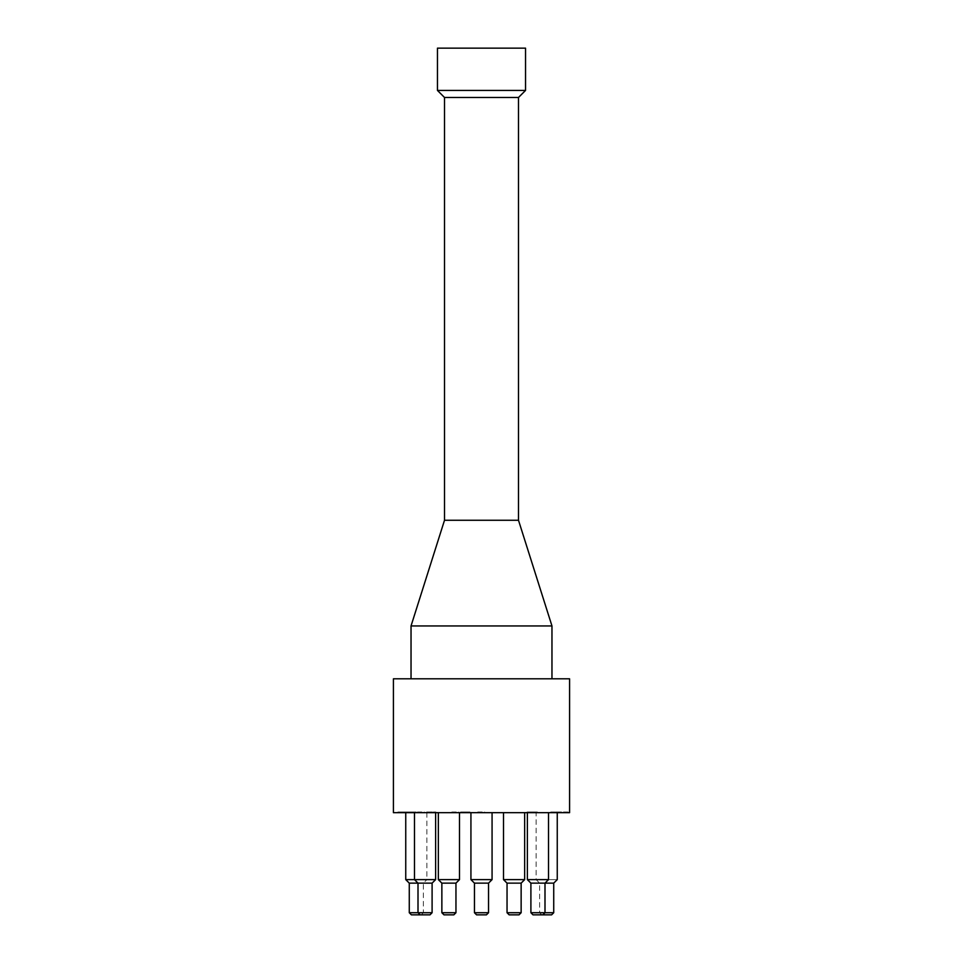 <?xml version="1.0" encoding="UTF-8"?>
<svg xmlns="http://www.w3.org/2000/svg" width="963" height="963" viewBox="0 0 963 963"><rect width="100%" height="100%" fill="white"/><g stroke="black" fill="none" stroke-linecap="round" stroke-linejoin="round"><path stroke-width="0.72" stroke-dasharray="4.82 3.61" d="M559.792 812.676L564.523 812.676L564.523 811.978L558.299 811.978L568.026 811.978L564.523 811.978L564.523 812.676L564.523 811.978L564.523 812.676L559.792 812.676L559.792 811.978M564.607 812.676L558.299 812.676L558.299 811.978L558.299 812.676L564.607 812.676L564.607 811.978M566.34 812.676L566.34 811.978L566.34 812.676L568.026 812.676L568.026 811.978L568.026 812.676L566.34 812.676L566.34 811.978L566.34 812.676M432.387 811.978L428.005 811.978L432.387 811.978L432.387 812.676L432.387 811.978M430.918 812.676L434.891 812.676L428.005 812.676L430.569 812.676L430.569 811.978L428.005 811.978L430.569 811.978L430.569 812.676L428.005 812.676L428.005 811.978L428.005 812.676L430.918 812.676L430.918 811.978M434.891 812.676L434.891 811.978L434.891 812.676M428.005 812.676L428.005 811.978L428.005 812.676M404.809 812.676L397.936 812.676L397.936 811.978L404.809 811.978L397.936 811.978L397.936 812.676L400.488 812.676L400.488 811.978L400.488 812.676L397.936 812.676L397.936 811.978L397.936 812.676L404.809 812.676L404.809 811.978L404.809 812.676M402.305 812.676L402.305 811.978L402.305 812.676M400.837 812.676L400.837 811.978M421.806 811.978L417.436 811.978L421.806 811.978L421.806 812.676L421.806 811.978M420.35 812.676L424.31 812.676L417.436 812.676L419.988 812.676L419.988 811.978L417.436 811.978L419.988 811.978L419.988 812.676L417.436 812.676L417.436 811.978L417.436 812.676L420.35 812.676L420.35 811.978M424.31 812.676L424.31 811.978L424.31 812.676M417.436 812.676L417.436 811.978L417.436 812.676M416.172 811.978L407.156 811.978L416.172 811.978L416.172 812.676L407.156 812.676L407.156 811.978M409.07 812.676L409.07 811.978M407.156 812.676L416.172 812.676M413.741 811.978L411.67 811.978L414.246 811.978L413.741 812.676L413.753 811.978M414.246 812.676L414.246 811.978M467.488 812.676L461.59 812.676L469.402 812.676L463.071 812.676L463.071 811.978L469.98 811.978L461.289 811.978L469.402 811.978L463.071 811.978L463.071 812.676L469.98 812.676L469.98 811.978L469.98 812.676L461.289 812.676L461.289 811.978L461.289 812.676L467.488 812.676L467.488 811.978M461.698 812.676L461.698 811.978M461.59 812.676L461.59 811.978L461.59 812.676M469.402 812.676L469.402 811.978M468.668 812.676L468.668 811.978M466.79 812.676L466.79 811.978L466.79 812.676M426.681 812.676L435.866 812.676L426.681 811.978L435.866 811.978L428.583 811.978L433.916 811.978L431.255 811.978L431.268 812.676L426.681 812.676L426.681 811.978M429.065 812.676L429.065 811.978L429.065 812.676M427.018 812.676L427.018 811.978M428.583 812.676L433.916 812.676L432.267 812.676L432.255 811.978L432.267 812.676L428.583 812.676L428.583 811.978M430.196 812.676L430.196 811.978M430.268 812.676L433.663 812.676L428.92 812.676L430.268 812.676L430.268 811.978M428.92 812.676L428.92 811.978M435.866 812.676L435.866 811.978M433.362 812.676L433.362 811.978L433.362 812.676M435.505 812.676L435.505 811.978M433.916 812.676L433.916 811.978M433.663 812.676L433.663 811.978M456.197 811.978L451.828 811.978L456.197 811.978L456.197 812.676L456.197 811.978M454.741 812.676L458.701 812.676L451.828 812.676L454.38 812.676L454.38 811.978L451.828 811.978L454.38 811.978L454.38 812.676L451.828 812.676L451.828 811.978L451.828 812.676L454.741 812.676L454.741 811.978M458.701 812.676L458.701 811.978L458.701 812.676M451.828 812.676L451.828 811.978L451.828 812.676M463.48 812.676L469.583 812.676L463.48 812.676L463.48 811.978L461.47 811.978L467.91 811.978L460.639 811.978L469.583 811.978L463.48 811.978M469.583 812.676L469.583 811.978L469.583 812.676M461.47 812.676L461.47 811.978M467.91 812.676L467.91 811.978M460.639 812.676L460.639 811.978L460.639 812.676M482.138 811.978L477.756 811.978L482.138 811.978L482.138 812.676L482.138 811.978M480.669 812.676L484.63 812.676L477.756 812.676L480.32 812.676L480.32 811.978L477.756 811.978L480.32 811.978L480.32 812.676L477.756 812.676L477.756 811.978L477.756 812.676L480.669 812.676L480.669 811.978M484.63 812.676L484.63 811.978L484.63 812.676M477.756 812.676L477.756 811.978L477.756 812.676M536.235 811.978L527.098 811.978L536.235 811.978L536.235 812.676L528.651 812.676L528.651 811.978L537.33 811.978L528.639 811.978L528.639 812.676L527.098 812.676L527.098 811.978M527.098 812.676L535.019 812.676L534.934 811.978M530.011 812.676L534.321 812.676L529.012 812.676L530.011 811.978M529.012 812.676L529.012 811.978M534.934 812.676L529.036 812.676L529.036 811.978L529.036 812.676L536.235 812.676M533.358 812.676L533.358 811.978M534.321 812.676L534.321 811.978M408.866 811.978L404.544 811.978L409.865 811.978L408.866 812.676L404.544 812.676L404.544 811.978M404.159 811.978L410.238 811.978L403.858 811.978L409.817 811.978L404.159 811.978L404.159 812.676L402.63 812.676L402.63 811.978M411.767 811.978L410.214 811.978L411.767 811.978L411.767 812.676L403.858 812.676L403.942 811.978M404.544 812.676L409.829 812.676L409.829 811.978L409.865 812.676L409.865 811.978M409.865 812.676L408.866 812.676M402.63 812.676L411.767 812.676M403.954 812.676L403.954 811.978M553.954 812.676L560.622 812.676L552.064 812.676L558.709 812.676L552.449 811.978L560.622 811.978L553.954 811.978M552.557 812.676L552.557 811.978M552.437 812.676L559.094 812.676L550.776 812.676L557.252 811.978L551.354 811.978L559.166 811.978L550.776 811.978L552.437 811.978L552.449 812.676L552.437 811.978M559.094 812.676L559.094 811.978M560.346 812.676L560.346 811.978M557.746 812.676L557.746 811.978L557.746 812.676M559.647 812.676L559.647 811.978M560.622 812.676L560.622 811.978M558.432 812.676L558.432 811.978M554.941 812.676L554.941 811.978L554.941 812.676M558.709 812.676L558.709 811.978M559.166 812.676L557.926 812.676L557.926 811.978L557.926 812.676L554.459 812.676L559.166 812.676L559.166 811.978M552.196 812.676L552.196 811.978M552.064 812.676L552.064 811.978L552.064 812.676M556.445 812.676L556.445 811.978M551.354 812.676L551.354 811.978L551.354 812.676M553.171 812.676L553.171 811.978L553.171 812.676M557.252 812.676L536.114 812.676L557.252 812.676L557.252 811.978M556.53 812.676L556.53 811.978M550.908 812.676L550.908 811.978M550.776 812.676L550.776 811.978L550.776 812.676M534.838 812.676L528.639 812.676L528.639 811.978L528.639 812.676L534.838 812.676L534.838 811.978M537.33 812.676L537.33 811.978L537.33 812.676M529.048 812.676L536.752 812.676L530.408 812.676L530.408 811.978L530.408 812.676L529.048 812.676L529.048 811.978M534.14 812.676L534.14 811.978L534.14 812.676M536.018 812.676L536.018 811.978M536.752 812.676L536.752 811.978M528.94 812.676L528.94 811.978L528.94 812.676M459.483 812.676L438.346 812.676L459.483 812.676L438.346 812.676L459.483 812.676L459.483 879.616L438.346 879.616L459.483 879.616L455.956 883.143L441.861 883.143L455.956 883.143L441.861 883.143L438.346 879.616L459.483 879.616M435.625 812.676L414.487 812.676L435.625 812.676L414.487 812.676L435.625 812.676L435.625 879.616L414.487 879.616L435.625 879.616L432.098 883.143L409.275 883.143M426.886 812.676L405.748 812.676L426.886 812.676L426.886 879.616L414.487 879.616L435.625 879.616M492.069 812.676L470.931 812.676L492.069 812.676L470.931 812.676L492.069 812.676L492.069 879.616L470.931 879.616L492.069 879.616L488.542 883.143L474.458 883.143L488.542 883.143L474.458 883.143L470.931 879.616L492.069 879.616M524.654 812.676L503.517 812.676L524.654 812.676L503.517 812.676L524.654 812.676L524.654 879.616L503.517 879.616L524.654 879.616L521.139 883.143L507.044 883.143L521.139 883.143L507.044 883.143L503.517 879.616L524.654 879.616M548.513 812.676L527.375 812.676L548.513 812.676L527.375 812.676L548.513 812.676L548.513 879.616L527.375 879.616L548.513 879.616L544.998 883.143L530.902 883.143L544.998 883.143L530.902 883.143L530.902 912.731L553.725 912.731M569.578 812.676L393.422 812.676M553.725 883.143L539.629 883.143L544.998 883.143L544.998 912.731L530.902 912.731L544.998 912.731L542.879 914.85L533.008 914.85M557.252 879.616L536.114 879.616L557.252 879.616M527.375 812.676L527.375 879.616L548.513 879.616M432.098 883.143L432.098 912.731L418.002 912.731L432.098 912.731L429.992 914.85L420.121 914.85L429.992 914.85L420.121 914.85L421.252 914.85L423.371 912.731L423.371 883.143L426.886 879.616L405.748 879.616M551.606 914.85L542.879 914.85M507.044 883.143L507.044 912.731L521.139 912.731L507.044 912.731L521.139 912.731L519.021 914.85L509.162 914.85M486.435 914.85L476.565 914.85L486.435 914.85L476.565 914.85L474.458 912.731L488.542 912.731L474.458 912.731L488.542 912.731L486.435 914.85M521.139 883.143L521.139 912.731M488.542 883.143L488.542 912.731M453.838 914.85L443.979 914.85L453.838 914.85L443.979 914.85L441.861 912.731L455.956 912.731L441.861 912.731L455.956 912.731L455.956 883.143M421.252 914.85L411.394 914.85M409.275 912.731L432.098 912.731M437.455 90.426L525.545 90.426M444.509 97.48L518.491 97.48M437.455 48.15L525.545 48.15M444.509 520.261L518.491 520.261M411.032 625.95L551.968 625.95M411.032 678.795L551.968 678.795L411.032 678.795M569.578 678.795L393.422 678.795M411.67 812.676L411.67 811.978M409.552 812.676L409.552 811.978L409.564 812.676M465.201 812.676L465.201 811.978M465.069 812.676L465.069 811.978M464.696 812.676L464.696 811.978M427.897 812.676L427.897 811.978M431.292 812.676L431.292 811.978M431.255 812.676L431.255 811.978M534.91 812.676L534.91 811.978M531.757 812.676L531.757 811.978L531.769 812.676M533.418 812.676L533.418 811.978M531.552 812.676L531.552 811.978M534.706 812.676L534.706 811.978M531.973 812.676L531.973 811.978M533.165 812.676L533.165 811.978M407.301 812.676L407.301 811.978M407.096 812.676L407.096 811.978L407.108 812.676M405.7 812.676L405.7 811.978M406.88 812.676L406.88 811.978M405.507 812.676L405.507 811.978M405.447 812.676L405.447 811.978M410.214 812.676L410.214 811.978L410.238 812.676M555.976 812.676L555.976 811.978M556.12 812.676L556.12 811.978M559.383 812.676L559.383 811.978M555.904 812.676L555.904 811.978M557.685 812.676L557.685 811.978L557.721 812.676M555.567 812.676L555.567 811.978M555.735 812.676L555.735 811.978M557.854 812.676L557.854 811.978M555.795 812.676L555.795 811.978M554.146 812.676L554.146 811.978M554.447 812.676L554.447 811.978L554.459 812.676M554.495 812.676L554.495 811.978M532.045 812.676L532.045 811.978M532.407 812.676L532.407 811.978M532.551 812.676L532.551 811.978M541.748 914.85L539.629 912.731L539.629 883.143L536.114 879.616L536.114 812.676M503.517 812.676L503.517 879.616M470.931 812.676L470.931 879.616M438.346 812.676L438.346 879.616M420.121 914.85L418.002 912.731L418.002 883.143L414.487 879.616L414.487 812.676M474.458 883.143L474.458 912.731M441.861 883.143L441.861 912.731"/><path stroke-width="1.44" d="M393.422 812.676L569.578 812.676L569.578 678.795L393.422 678.795L393.422 812.676M474.458 883.143L488.542 883.143L492.069 879.616L470.931 879.616L474.458 883.143L474.458 912.731L488.542 912.731L486.435 914.85L476.565 914.85L474.458 912.731M492.069 812.676L492.069 879.616M507.044 883.143L521.139 883.143L524.654 879.616L503.517 879.616L507.044 883.143L507.044 912.731L521.139 912.731L519.021 914.85L509.162 914.85L507.044 912.731L509.162 914.85M524.654 812.676L524.654 879.616M533.008 914.85L530.902 912.731L533.008 914.85L551.606 914.85L553.725 912.731L530.902 912.731L530.902 883.143L544.998 883.143L548.513 879.616L527.375 879.616L530.902 883.143L527.375 879.616L527.375 812.676M548.513 812.676L548.513 879.616M542.879 914.85L544.998 912.731L544.998 883.143L553.725 883.143L557.252 879.616L557.252 812.676M409.275 883.143L432.098 883.143L435.625 879.616L405.748 879.616L409.275 883.143L409.275 912.731L432.098 912.731L429.992 914.85L420.121 914.85L418.002 912.731L418.002 883.143L414.487 879.616L414.487 812.676M435.625 812.676L435.625 879.616M441.861 883.143L455.956 883.143L459.483 879.616L438.346 879.616L441.861 883.143L441.861 912.731L455.956 912.731L453.838 914.85L455.956 912.731L455.956 883.143M459.483 812.676L459.483 879.616M553.725 883.143L553.725 912.731M521.139 883.143L521.139 912.731M488.542 883.143L488.542 912.731M409.275 912.731L411.394 914.85L420.121 914.85M432.098 883.143L432.098 912.731M441.861 912.731L443.979 914.85L453.838 914.85M525.545 90.426L437.455 90.426L437.455 48.15L525.545 48.15L525.545 90.426L518.491 97.48L444.509 97.48L437.455 90.426M518.491 520.261L551.968 625.95L411.032 625.95L444.509 520.261L518.491 520.261L518.491 97.48M411.032 678.795L411.032 625.95M470.931 812.676L470.931 879.616M503.517 812.676L503.517 879.616M405.748 812.676L405.748 879.616M438.346 812.676L438.346 879.616M444.509 520.261L444.509 97.48M551.968 678.795L551.968 625.95"/></g></svg>
